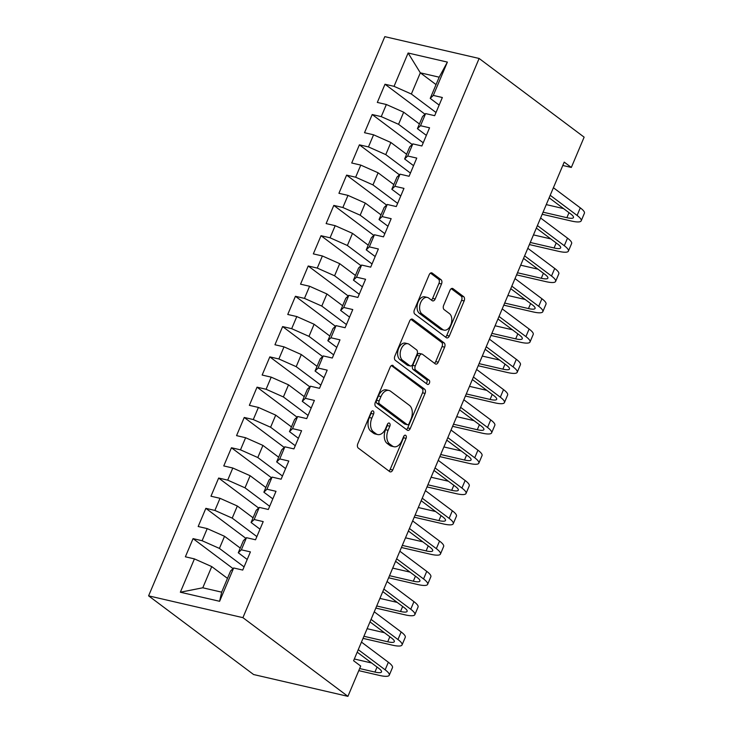 <?xml version="1.0" encoding="UTF-8"?>
<svg xmlns="http://www.w3.org/2000/svg" width="733" height="733" viewBox="0 0 733 733"><rect width="100%" height="100%" fill="white"/><g stroke="black" fill="none" stroke-linecap="round" stroke-linejoin="round"><path stroke-width="1.1" d="M373.244 411.03A2.309 1.448 103 0 0 372.886 410.865A2.309 1.448 103 0 0 371.145 412.193L357.796 443.786A3.299 2.071 103 0 0 358.29 448.074L389.727 471.631A3.299 2.071 103 0 0 390.24 471.878A3.299 2.071 103 0 0 392.732 469.972L406.082 438.38A2.309 1.448 103 0 0 405.734 435.384A2.309 1.448 103 0 0 405.376 435.21A2.309 1.448 103 0 0 403.636 436.547L401.904 440.634A10.564 6.634 103 0 1 393.942 446.736A10.564 6.634 103 0 1 392.302 445.957L389.681 443.996A10.564 6.634 103 0 1 388.105 430.289L389.837 426.203A2.309 1.448 103 0 0 389.489 423.207A2.309 1.448 103 0 0 389.131 423.033A2.309 1.448 103 0 0 387.391 424.37L385.659 428.457A10.564 6.634 103 0 1 377.687 434.559A10.564 6.634 103 0 1 376.047 433.78L373.427 431.819A10.564 6.634 103 0 1 371.86 418.112L373.592 414.026A2.309 1.448 103 0 0 373.244 411.03M441.513 283.983A3.299 2.071 103 0 0 441.028 279.694L432.204 273.088A3.299 2.071 103 0 0 431.691 272.841A3.299 2.071 103 0 0 429.199 274.747L414.383 309.839A3.299 2.071 103 0 0 414.869 314.118L446.315 337.684A3.299 2.071 103 0 0 446.828 337.922A3.299 2.071 103 0 0 449.32 336.016L464.136 300.933A3.299 2.071 103 0 0 463.65 296.645L452.994 288.665A3.299 2.071 103 0 0 452.481 288.417A3.299 2.071 103 0 0 449.989 290.332L443.648 305.34A3.299 2.071 103 0 0 444.134 309.628L449.421 313.587A8.823 5.543 103 0 1 451.143 323.94A8.823 5.543 103 0 1 444.07 330.143A8.823 5.543 103 0 1 442.705 329.493L421.997 313.981A8.823 5.543 103 0 1 420.275 303.627A8.823 5.543 103 0 1 427.348 297.424A8.823 5.543 103 0 1 428.723 298.074L432.168 300.658A3.299 2.071 103 0 0 432.681 300.897A3.299 2.071 103 0 0 435.173 298.991L441.513 283.983L438.966 283.387A3.299 2.071 103 0 0 438.481 279.108L430.473 273.107M564.218 162.112L353.59 660.726L360.709 666.059L347.918 696.35L242.916 617.662L479.125 58.466L584.128 137.153L571.337 167.445L564.218 162.112M393.145 365.556A3.299 2.071 103 0 0 392.631 365.318A3.299 2.071 103 0 0 390.139 367.224L375.314 402.307A3.299 2.071 103 0 0 375.809 406.595L407.255 430.152A3.299 2.071 103 0 0 407.768 430.399A3.299 2.071 103 0 0 410.251 428.493L425.076 393.401A3.299 2.071 103 0 0 424.581 389.122L392.063 365.309M394.849 356.073L409.674 320.99A3.299 2.071 103 0 1 412.157 319.084A3.299 2.071 103 0 1 412.67 319.322L444.116 342.888A3.299 2.071 103 0 1 444.61 347.167L438.261 362.184A3.299 2.071 103 0 1 435.778 364.09A3.299 2.071 103 0 1 435.265 363.852L422.51 354.296A3.299 2.071 103 0 0 421.997 354.048A3.299 2.071 103 0 0 419.505 355.954L415.299 365.914A3.299 2.071 103 0 0 415.794 370.202L429.062 380.152A2.309 1.448 103 0 1 429.52 382.855A2.309 1.448 103 0 1 427.669 384.477A2.309 1.448 103 0 1 427.312 384.312L395.344 360.352A3.299 2.071 103 0 1 394.849 356.073M242.916 617.662L148.597 595.847L384.816 36.65L479.125 58.466M219.607 601.298L180.345 592.218L194.428 558.894L211.745 566.591L202.784 587.793L221.65 592.154L219.607 601.298L233.68 567.974L242.733 570.072L250.411 551.894L241.359 549.805L246.48 537.683L255.524 539.781L263.202 521.603L254.159 519.505L259.271 507.392L268.324 509.481L276.002 491.312L266.949 489.213L272.071 477.101L281.124 479.19L288.802 461.02L279.749 458.922L284.862 446.809L293.915 448.898L301.593 430.72L292.54 428.631L297.662 416.518L306.715 418.607L314.393 400.429L305.34 398.34L310.462 386.218L319.506 388.316L327.184 370.138L318.14 368.048L323.253 355.926L332.306 358.025L339.984 339.846L330.931 337.757L336.053 325.635L345.096 327.733L352.775 309.555L343.731 307.457L348.844 295.344L357.896 297.433L365.575 279.264L356.522 277.166L361.644 265.053L370.696 267.142L378.365 248.973L369.322 246.874L374.435 234.762L383.487 236.851L391.165 218.672L382.113 216.583L387.235 204.47L396.287 206.559L403.965 188.381L394.913 186.292L400.035 174.17L409.078 176.268L416.756 158.09L407.713 156.001L412.826 143.879L421.878 145.977L429.556 127.799L420.504 125.709L425.626 113.588L434.669 115.686L442.347 97.507L433.304 95.409L430.225 98.387L439.177 77.185L420.321 72.824L411.36 94.026L436.016 112.506M233.039 568.597L193.054 538.627L185.376 556.805L194.428 558.894M193.054 538.627L202.106 540.725L207.219 528.603L224.536 536.299L240.268 548.082M245.839 538.306L205.854 508.335L198.176 526.514L207.219 528.603M205.854 508.335L214.897 510.434L220.019 498.312L237.336 506.008L253.059 517.791M258.63 508.015L218.645 478.044L210.967 496.223L220.019 498.312M218.645 478.044L227.697 480.133L232.81 468.021L250.127 475.717L265.859 487.5M271.43 477.724L231.445 447.753L223.767 465.931L232.81 468.021M231.445 447.753L240.488 449.842L245.61 437.729L262.927 445.417L278.65 457.209M284.221 447.423L244.236 417.462L236.557 435.631L245.61 437.729M244.236 417.462L253.288 419.551L258.41 407.438L275.718 415.125L291.45 426.918M297.021 417.132L257.036 387.171L249.357 405.34L258.41 407.438M257.036 387.171L266.088 389.26L271.201 377.147L288.518 384.834L304.241 396.626M309.821 386.841L269.826 356.879L262.148 375.049L271.201 377.147M269.826 356.879L278.879 358.968L284.001 346.846L301.309 354.543L317.041 366.326M322.612 356.55L282.626 326.579L274.948 344.757L284.001 346.846M282.626 326.579L291.679 328.677L296.792 316.555L314.109 324.252L329.841 336.035M335.412 326.258L295.426 296.288L287.748 314.466L296.792 316.555M295.426 296.288L304.47 298.386L309.592 286.264L326.909 293.96L342.632 305.743M348.202 295.967L308.217 265.997L300.539 284.175L309.592 286.264M308.217 265.997L317.27 268.086L322.383 255.973L339.7 263.669L355.432 275.452M361.002 265.676L321.017 235.705L313.339 253.884L322.383 255.973M321.017 235.705L330.061 237.794L335.183 225.682L352.5 233.369L368.223 245.161M373.793 235.375L333.808 205.414L326.13 223.583L335.183 225.682M333.808 205.414L342.861 207.503L347.983 195.39L365.291 203.078L381.023 214.87M386.593 205.084L346.608 175.123L338.93 193.292L347.983 195.39M346.608 175.123L355.652 177.212L360.773 165.099L378.091 172.786L393.813 184.579M399.393 174.793L359.399 144.832L351.721 163.001L360.773 165.099M359.399 144.832L368.452 146.921L373.573 134.799L390.881 142.495L406.613 154.278M412.184 144.502L372.199 114.531L364.521 132.71L373.573 134.799M372.199 114.531L381.252 116.629L386.364 104.507L403.681 112.204L419.413 123.987M424.984 114.211L384.999 84.24L377.321 102.418L386.364 104.507M384.999 84.24L394.042 86.338L408.116 53.014L447.377 62.094L433.304 95.409M426.359 135.376L417.425 128.678L422.547 116.565L425.626 113.588M420.504 125.709L417.425 128.678M436.043 84.607L420.321 72.824L408.116 53.014M394.042 86.338L411.36 94.026M413.559 165.667L404.634 158.979L409.747 146.857L412.826 143.879M407.713 156.001L404.634 158.979M403.681 112.204L398.56 124.317L423.216 142.798M381.252 116.629L398.56 124.317M400.759 195.958L391.834 189.27L396.956 177.148L400.035 174.17M394.913 186.292L391.834 189.27M390.881 142.495L385.769 154.617L410.425 173.089M368.452 146.921L385.769 154.617M387.968 226.25L379.034 219.561L384.156 207.439L387.235 204.47M382.113 216.583L379.034 219.561M378.091 172.786L372.969 184.908L397.625 203.38M355.652 177.212L372.969 184.908M375.168 256.541L366.243 249.852L371.365 237.739L374.435 234.762M369.322 246.874L366.243 249.852M365.291 203.078L360.178 215.2L384.834 233.671M342.861 207.503L360.178 215.2M362.377 286.832L353.443 280.143L358.565 268.031L361.644 265.053M356.522 277.166L353.443 280.143M352.5 233.369L347.378 245.491L372.034 263.972M330.061 237.794L347.378 245.491M349.577 317.132L340.653 310.435L345.765 298.322L348.844 295.344M343.731 307.457L340.653 310.435M339.7 263.669L334.587 275.782L359.234 294.263M317.27 268.086L334.587 275.782M336.786 347.424L327.853 340.726L332.974 328.613L336.053 325.635M330.931 337.757L327.853 340.726M326.909 293.96L321.787 306.073L346.443 324.554M304.47 298.386L321.787 306.073M323.986 377.715L315.062 371.026L320.174 358.904L323.253 355.926M318.14 368.048L315.062 371.026M314.109 324.252L308.987 336.365L333.643 354.845M291.679 328.677L308.987 336.365M311.186 408.006L302.262 401.317L307.384 389.196L310.462 386.218M305.34 398.34L302.262 401.317M301.309 354.543L296.196 366.665L320.852 385.137M278.879 358.968L296.196 366.665M298.395 438.297L289.471 431.609L294.584 419.487L297.662 416.518M292.54 428.631L289.471 431.609M288.518 384.834L283.396 396.956L308.052 415.428M266.088 389.26L283.396 396.956M285.595 468.589L276.671 461.9L281.793 449.787L284.862 446.809M279.749 458.922L276.671 461.9M275.718 415.125L270.605 427.247L295.262 445.719M253.288 419.551L270.605 427.247M272.804 498.88L263.871 492.191L268.993 480.078L272.071 477.101M266.949 489.213L263.871 492.191M262.927 445.417L257.805 457.539L282.462 476.019M240.488 449.842L257.805 457.539M260.004 529.18L251.08 522.482L256.193 510.37L259.271 507.392M254.159 519.505L251.08 522.482M250.127 475.717L245.014 487.83L269.662 506.311M227.697 480.133L245.014 487.83M247.213 559.471L238.28 552.774L243.402 540.661L246.48 537.683M241.359 549.805L238.28 552.774M237.336 506.008L232.214 518.121L256.871 536.602M214.897 510.434L232.214 518.121M221.65 592.154L230.602 570.952L233.68 567.974M224.536 536.299L219.414 548.412L244.071 566.893M202.106 540.725L219.414 548.412M562.797 165.466L571.337 167.445M347.918 696.35L253.6 674.534L148.597 595.847M439.149 105.085L430.225 98.387M211.745 566.591L227.468 578.374M180.345 592.218L202.784 587.793M439.177 77.185L447.377 62.094M371.319 411.845A2.309 1.448 103 0 1 371.035 413.439L369.313 417.526A10.564 6.634 103 0 0 370.88 431.233L373.427 431.819M377.687 434.559L375.14 433.973A10.564 6.634 103 0 1 373.5 433.194L370.88 431.233M393.942 446.736L391.385 446.14A10.564 6.634 103 0 1 389.745 445.371L387.125 443.41A10.564 6.634 103 0 1 385.558 429.703L387.281 425.616A2.309 1.448 103 0 0 387.565 424.022M388.911 471.026A3.299 2.071 103 0 0 390.185 469.377L403.526 437.784A2.309 1.448 103 0 0 403.81 436.19M406.439 429.547A3.299 2.071 103 0 0 407.704 427.898L422.529 392.815A3.299 2.071 103 0 0 422.034 388.536L391.413 365.584M379.144 400.869A2.309 1.448 103 0 0 379.492 403.865L407.09 424.554A2.309 1.448 103 0 0 407.447 424.719A2.309 1.448 103 0 0 409.188 423.39L411.011 419.074A10.564 6.634 103 0 0 409.445 405.367L390.579 391.23A10.564 6.634 103 0 0 388.939 390.46A10.564 6.634 103 0 0 380.968 396.562L379.144 400.869L376.597 400.282A2.309 1.448 103 0 0 376.936 403.278L379.492 403.865M407.447 424.719L404.9 424.132A2.309 1.448 103 0 1 404.543 423.967L376.936 403.278M388.939 390.46L386.383 389.874A10.564 6.634 103 0 0 378.42 395.967L380.968 396.562M376.597 400.282L378.42 395.967M410.938 319.341L441.568 342.293L444.116 342.888M434.449 363.238A3.299 2.071 103 0 0 435.714 361.598L442.054 346.581A3.299 2.071 103 0 0 441.568 342.293M421.997 354.048L419.45 353.462A3.299 2.071 103 0 0 416.958 355.368L412.752 365.327A3.299 2.071 103 0 0 413.238 369.606L426.514 379.557L429.062 380.152M426.23 383.506A2.309 1.448 103 0 0 427.137 381.417A2.309 1.448 103 0 0 426.514 379.557M409.28 344.373A8.823 5.543 103 0 0 407.905 343.731A8.823 5.543 103 0 0 400.832 349.934A8.823 5.543 103 0 0 402.554 360.279L409.848 365.749A3.299 2.071 103 0 0 410.361 365.987A3.299 2.071 103 0 0 412.853 364.081L417.059 354.121A3.299 2.071 103 0 0 416.573 349.843L409.28 344.373M407.905 343.731L405.358 343.136A8.823 5.543 103 0 0 398.285 349.339A8.823 5.543 103 0 0 400.007 359.692L402.554 360.279M410.361 365.987L407.814 365.401A3.299 2.071 103 0 1 407.301 365.162L400.007 359.692M431.352 300.044A3.299 2.071 103 0 0 432.626 298.404L438.966 283.387M427.348 297.424L424.801 296.838A8.823 5.543 103 0 0 417.728 303.041A8.823 5.543 103 0 0 419.45 313.394L421.997 313.981M444.07 330.143L441.523 329.548A8.823 5.543 103 0 1 440.148 328.906L419.45 313.394M445.499 337.07A3.299 2.071 103 0 0 446.773 335.43L461.588 300.338A3.299 2.071 103 0 0 461.103 296.059L451.262 288.683M358.776 670.64L379.382 675.405A25.215 5.241 -157.1 0 0 389.26 675.212A25.215 5.241 -157.1 0 0 385.155 669.825L358.263 649.667M389.26 675.212L392.467 667.644A25.215 5.241 -157.1 0 0 388.353 662.247L361.461 642.099M357.2 652.178L378.778 668.349A16.813 3.5 22.9 0 1 381.517 671.941A16.813 3.5 22.9 0 1 374.939 672.069L359.665 668.542M371.64 662.999L354.323 658.994M363.037 638.37L392.182 645.113A25.215 5.241 -157.1 0 0 402.06 644.921A25.215 5.241 -157.1 0 0 397.955 639.533L371.054 619.376M402.06 644.921L405.257 637.353A25.215 5.241 -157.1 0 0 401.153 631.956L374.251 611.808M370 621.886L391.578 638.058A16.813 3.5 22.9 0 1 394.317 641.65A16.813 3.5 22.9 0 1 387.73 641.778L363.916 636.271M384.431 632.707L367.123 628.703M375.827 608.078L404.973 614.822A25.215 5.241 -157.1 0 0 414.86 614.63A25.215 5.241 -157.1 0 0 410.746 609.242L383.854 589.085M414.86 614.63L418.057 607.052A25.215 5.241 -157.1 0 0 413.943 601.665L387.051 581.507M382.791 591.595L404.378 607.767A16.813 3.5 22.9 0 1 407.117 611.359A16.813 3.5 22.9 0 1 400.53 611.487L376.716 605.98M397.231 602.407L379.914 598.403M388.627 577.787L417.773 584.531A25.215 5.241 -157.1 0 0 427.651 584.338A25.215 5.241 -157.1 0 0 423.546 578.951L396.645 558.793M427.651 584.338L430.848 576.761A25.215 5.241 -157.1 0 0 426.743 571.374L399.851 551.216M395.591 561.304L417.169 577.476A16.813 3.5 22.9 0 1 419.908 581.067A16.813 3.5 22.9 0 1 413.32 581.196L389.516 575.689M410.022 572.116L392.714 568.112M401.418 547.496L430.564 554.24A25.215 5.241 -157.1 0 0 440.451 554.047A25.215 5.241 -157.1 0 0 436.337 548.65L409.445 528.502M440.451 554.047L443.648 546.47A25.215 5.241 -157.1 0 0 439.534 541.082L412.642 520.925M408.382 531.004L429.969 547.185A16.813 3.5 22.9 0 1 432.708 550.776A16.813 3.5 22.9 0 1 426.12 550.904L402.307 545.398M422.822 541.824L405.505 537.82M414.218 517.205L443.364 523.939A25.215 5.241 -157.1 0 0 453.241 523.756A25.215 5.241 -157.1 0 0 449.137 518.359L422.245 498.211M453.241 523.756L456.439 516.179A25.215 5.241 -157.1 0 0 452.334 510.791L425.442 490.634M421.182 500.712L442.759 516.884A16.813 3.5 22.9 0 1 445.499 520.485A16.813 3.5 22.9 0 1 438.911 520.604L415.107 515.107M435.613 511.533L418.305 507.529M427.009 486.914L456.164 493.648A25.215 5.241 -157.1 0 0 466.041 493.456A25.215 5.241 -157.1 0 0 461.927 488.068L435.036 467.911M466.041 493.456L469.239 485.887A25.215 5.241 -157.1 0 0 465.134 480.5L438.233 460.342M433.982 470.421L455.56 486.593A16.813 3.5 22.9 0 1 458.299 490.185A16.813 3.5 22.9 0 1 451.711 490.313L427.898 484.806M448.413 481.242L431.096 477.238M439.809 456.613L468.955 463.357A25.215 5.241 -157.1 0 0 478.832 463.164A25.215 5.241 -157.1 0 0 474.727 457.777L447.836 437.619M478.832 463.164L482.039 455.596A25.215 5.241 -157.1 0 0 477.925 450.199L451.033 430.051M446.773 440.13L468.35 456.302A16.813 3.5 22.9 0 1 471.09 459.893A16.813 3.5 22.9 0 1 464.511 460.022L440.698 454.515M461.213 450.951L443.896 446.947M452.609 426.322L481.755 433.066A25.215 5.241 -157.1 0 0 491.632 432.873A25.215 5.241 -157.1 0 0 487.527 427.486L460.626 407.328M491.632 432.873L494.83 425.305A25.215 5.241 -157.1 0 0 490.725 419.908L463.824 399.76M459.573 409.839L481.15 426.01A16.813 3.5 22.9 0 1 483.89 429.602A16.813 3.5 22.9 0 1 477.302 429.73L453.489 424.224M474.004 420.66L456.696 416.656M465.4 396.031L494.546 402.774A25.215 5.241 -157.1 0 0 504.432 402.582A25.215 5.241 -157.1 0 0 500.318 397.194L473.426 377.037M504.432 402.582L507.63 395.005A25.215 5.241 -157.1 0 0 503.516 389.617L476.624 369.459M472.364 379.547L493.95 395.719A16.813 3.5 22.9 0 1 496.69 399.311A16.813 3.5 22.9 0 1 490.102 399.439L466.289 393.933M486.804 390.359L469.486 386.355M478.2 365.74L507.346 372.483A25.215 5.241 -157.1 0 0 517.223 372.291A25.215 5.241 -157.1 0 0 513.118 366.903L486.217 346.746M517.223 372.291L520.421 364.713A25.215 5.241 -157.1 0 0 516.316 359.326L489.424 339.168M485.164 349.256L506.741 365.428A16.813 3.5 22.9 0 1 509.481 369.02A16.813 3.5 22.9 0 1 502.893 369.148L479.089 363.641M499.594 360.068L482.287 356.064M490.991 335.448L520.137 342.192A25.215 5.241 -157.1 0 0 530.023 341.999A25.215 5.241 -157.1 0 0 525.909 336.603L499.017 316.454M530.023 341.999L533.221 334.422A25.215 5.241 -157.1 0 0 529.107 329.035L502.215 308.877M497.954 318.956L519.541 335.137A16.813 3.5 22.9 0 1 522.281 338.728A16.813 3.5 22.9 0 1 515.693 338.857L491.88 333.35M512.394 329.777L495.077 325.773M503.791 305.157L532.937 311.892A25.215 5.241 -157.1 0 0 542.814 311.708A25.215 5.241 -157.1 0 0 538.709 306.312L511.817 286.163M542.814 311.708L546.012 304.131A25.215 5.241 -157.1 0 0 541.907 298.743L515.015 278.586M510.754 288.665L532.332 304.836A16.813 3.5 22.9 0 1 535.072 308.437A16.813 3.5 22.9 0 1 528.484 308.566L504.68 303.059M525.185 299.485L507.877 295.481M516.582 274.866L545.737 281.6A25.215 5.241 -157.1 0 0 555.614 281.408A25.215 5.241 -157.1 0 0 551.5 276.02L524.608 255.863M555.614 281.408L558.812 273.84A25.215 5.241 -157.1 0 0 554.707 268.452L527.806 248.295M523.554 258.373L545.132 274.545A16.813 3.5 22.9 0 1 547.872 278.137A16.813 3.5 22.9 0 1 541.284 278.265L517.471 272.758M537.985 269.194L520.668 265.19M529.382 244.565L558.528 251.309A25.215 5.241 -157.1 0 0 568.405 251.117A25.215 5.241 -157.1 0 0 564.3 245.729L537.408 225.572M568.405 251.117L571.612 243.548A25.215 5.241 -157.1 0 0 567.498 238.152L540.606 218.003M536.345 228.082L557.923 244.254A16.813 3.5 22.9 0 1 560.663 247.846A16.813 3.5 22.9 0 1 554.075 247.974L530.271 242.467M550.785 238.903L533.468 234.899M542.182 214.274L571.328 221.018A25.215 5.241 -157.1 0 0 581.205 220.825A25.215 5.241 -157.1 0 0 577.1 215.438L550.199 195.28M581.205 220.825L584.403 213.257A25.215 5.241 -157.1 0 0 580.298 207.86L553.397 187.712M549.145 197.791L570.723 213.963A16.813 3.5 22.9 0 1 573.463 217.554A16.813 3.5 22.9 0 1 566.875 217.683L543.061 212.176M563.576 208.612L546.268 204.608M369.313 417.526L371.86 418.112M373.5 433.194L376.047 433.78M387.281 425.616L389.837 426.203M385.558 429.703L388.105 430.289M387.125 443.41L389.681 443.996M389.745 445.371L392.302 445.957M403.526 437.784L406.082 438.38M390.185 469.377L392.732 469.972M371.035 413.439L373.592 414.026M422.034 388.536L424.581 389.122M422.529 392.815L425.076 393.401M407.704 427.898L410.251 428.493M404.543 423.967L407.09 424.554M411.598 319.075L412.67 319.322M442.054 346.581L444.61 347.167M435.714 361.598L438.261 362.184M416.958 355.368L419.505 355.954M412.752 365.327L415.299 365.914M413.238 369.606L415.794 370.202M407.301 365.162L409.848 365.749M432.626 298.404L435.173 298.991M440.148 328.906L442.705 329.493M451.913 288.417L452.994 288.665M461.103 296.059L463.65 296.645M461.588 300.338L464.136 300.933M446.773 335.43L449.32 336.016M431.123 272.832L432.204 273.088M438.481 279.108L441.028 279.694M385.155 669.825L388.353 662.247M374.939 672.069L377.055 667.057M397.955 639.533L401.153 631.956M387.73 641.778L389.846 636.766M410.746 609.242L413.943 601.665M400.53 611.487L402.646 606.466M423.546 578.951L426.743 571.374M413.32 581.196L415.446 576.175M436.337 548.65L439.534 541.082M426.12 550.904L428.237 545.883M449.137 518.359L452.334 510.791M438.911 520.604L441.037 515.592M461.927 488.068L465.134 480.5M451.711 490.313L453.828 485.301M474.727 457.777L477.925 450.199M464.511 460.022L466.628 455.01M487.527 427.486L490.725 419.908M477.302 429.73L479.419 424.719M500.318 397.194L503.516 389.617M490.102 399.439L492.219 394.418M513.118 366.903L516.316 359.326M502.893 369.148L505.01 364.127M525.909 336.603L529.107 329.035M515.693 338.857L517.81 333.836M538.709 306.312L541.907 298.743M528.484 308.566L530.61 303.544M551.5 276.02L554.707 268.452M541.284 278.265L543.4 273.253M564.3 245.729L567.498 238.152M554.075 247.974L556.2 242.962M577.1 215.438L580.298 207.86M566.875 217.683L568.991 212.671"/></g></svg>
